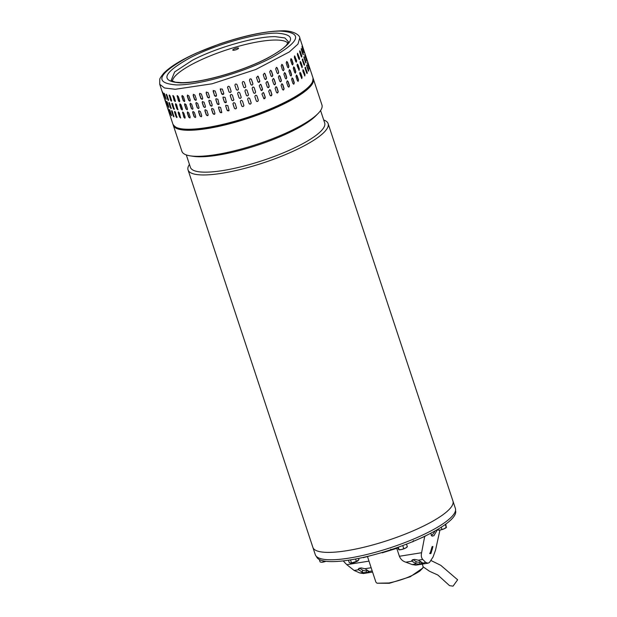 <?xml version="1.0" encoding="UTF-8"?>
<svg xmlns="http://www.w3.org/2000/svg" width="617" height="617" viewBox="0 0 617 617"><rect width="100%" height="100%" fill="white"/><g stroke="black" fill="none" stroke-linecap="round" stroke-linejoin="round"><path stroke-width="0.93" d="M431.206 560.622L440.769 565.326L457.637 579.787L453.032 586.15L449.562 585.656L437.869 575.036L429.663 571.342L423.146 566.869M323.717 119.999A73.762 16.921 161.7 0 1 328.121 123.616L452.947 501.05A73.762 16.921 161.7 0 1 413.182 530.813A73.762 16.921 161.7 0 1 334.761 552.146A73.762 16.921 161.7 0 1 312.881 547.372A73.762 16.921 -18.3 0 0 359.503 548.258A73.762 16.921 -18.3 0 0 434.044 520.463A73.762 16.921 -18.3 0 0 452.947 501.05L455.385 508.431A73.762 16.921 161.7 0 1 415.619 538.194A73.762 16.921 161.7 0 1 337.198 559.526A73.762 16.921 161.7 0 1 315.326 554.752L312.881 547.379M328.121 123.616A73.762 16.921 161.7 0 1 309.217 143.028A73.762 16.921 161.7 0 1 209.934 174.711A73.762 16.921 161.7 0 1 188.054 169.937A73.762 16.921 161.7 0 1 189.442 164.407M186.303 154.921L190.414 167.346A70.716 16.219 -18.3 0 0 211.392 171.927A70.716 16.219 -18.3 0 0 306.564 141.555A70.716 16.219 -18.3 0 0 324.689 122.945L320.578 110.512M318.033 113.551L315.835 115.788A70.716 16.219 161.7 0 1 301.482 126.184A70.716 16.219 161.7 0 1 206.302 156.548A70.716 16.219 161.7 0 1 193.252 156.325L190.159 155.846A73.762 16.921 -18.3 0 0 203.772 156.078A73.762 16.921 -18.3 0 0 303.055 124.395A73.762 16.921 -18.3 0 0 318.033 113.551A73.762 16.921 -18.3 0 0 321.958 104.983L313.343 78.93A73.762 16.921 161.7 0 1 294.44 98.35A73.762 16.921 161.7 0 1 219.899 126.138A73.762 16.921 161.7 0 1 173.277 125.259A73.762 16.921 161.7 0 1 173.153 124.765M173.277 125.259L181.892 151.304A73.762 16.921 -18.3 0 0 190.159 155.846M313.158 78.459A73.762 16.921 161.7 0 1 313.343 78.93M369.791 563.668L375.9 582.139L376.987 583.196L388.949 582.98C401.59 580.304 411.871 576.34 419.784 571.087L422.838 568.026L423.085 566.537L422.283 564.115M422.838 568.026L410.205 576.772L389.35 583.296L376.987 583.196M396.77 548.336L382.239 552.824M316.498 556.542L316.529 556.627A73.207 16.79 -18.3 0 0 350.201 559.928A73.207 16.79 -18.3 0 0 422.66 537.237A73.207 16.79 -18.3 0 0 455.539 510.652L455.516 510.567M424.681 536.512L421.596 552.724C420.987 555.755 421.38 558.007 422.776 559.48L425.699 562.396L427.92 563.213L429.447 562.527L433.034 557.02L435.54 550.117L439.936 530.042M430.951 553.472L430.018 553.696L432.07 546.755L432.941 546.5L430.951 553.472M437.569 529.455L433.898 535.71L431.985 536.142L430.689 533.273M431.175 535.386A7.766 2.892 112.1 0 0 431.993 534.939A7.766 2.892 112.1 0 0 435.054 530.913M429.617 553.302A3.879 1.442 112.1 0 0 429.995 553.087A3.879 1.442 112.1 0 0 432.023 549.94A3.879 1.442 112.1 0 0 432.394 546.554M392.505 549.284L397.078 547.611M394.263 548.999A26.068 5.977 -18.3 0 0 397.664 547.711M396.692 548.097L399.392 556.272C400.672 559.326 402.824 561.293 405.839 562.187L412.171 564.563L415.881 565.141L427.92 563.213M371.257 568.087L367.547 556.719M425.699 562.396L419.676 564.085L416.382 563.892A2.776 1.018 6.5 0 1 415.819 563.606L412.164 561.293A2.776 1.018 6.5 0 1 412.025 561.2L412.889 559.673L414.701 559.38L418.349 560.19A2.776 1.018 6.5 0 1 418.511 560.282L422.159 562.596A2.776 1.018 6.5 0 1 422.522 562.905L422.653 563.244M405.839 562.187L412.025 561.2L411.686 560.537M369.012 561.131L346.808 564.678L343.199 560.899M346.808 564.678L354.143 570.455L359.757 572.946L363.382 573.532L372.568 572.067M358.886 568.373L358.716 569.846A2.776 1.018 6.5 0 1 358.577 569.746L358.238 569.082M354.143 570.455L358.577 569.746L359.441 568.218L361.253 567.925L364.894 568.735L371.079 567.748M372.205 570.956L369.074 571.45A2.776 1.018 6.5 0 0 368.711 571.141L365.063 568.828A2.776 1.018 -173.5 0 0 364.894 568.735M368.21 570.825L368.033 572.345L369.205 571.789M368.033 572.345L359.757 572.946M415.819 563.606L416.051 561.563A2.776 1.018 -173.5 0 0 419.892 562.195L419.676 564.085M421.195 561.987L419.892 562.195M416.051 561.563L413.035 559.65M358.716 569.846L362.372 572.152A2.776 1.018 -173.5 0 0 362.935 572.437M362.372 572.152L362.603 570.108A2.776 1.018 -173.5 0 0 366.444 570.74L367.747 570.532M362.603 570.108L359.588 568.195M407.343 546.67L405.67 548.012A4.435 1.018 -18.3 0 0 406.788 547.24L407.343 546.67L406.503 544.125M397.572 547.433L398.69 549.631M398.266 547.194L399.099 549.708L401.544 549.531A4.435 1.018 -18.3 0 0 405.67 548.012L401.544 549.531A4.435 1.018 -18.3 0 1 399.099 549.786L398.921 549.755M402.739 545.559L403.749 548.621M175.251 89.28L212.063 83.796L255.747 69.505L289.334 51.936L297.957 44.092L299.785 37.93L297.957 44.092L289.334 51.936L255.747 69.505L212.063 83.796L175.251 89.28L164.508 87.992L159.718 84.251L172.937 124.233A73.762 16.921 -18.3 0 0 188.47 129.254A73.762 16.921 -18.3 0 0 287.275 101.057A73.762 16.921 -18.3 0 0 313.004 77.912C313.143 88.046 302.245 93.29 287.113 102.044C269.922 110.79 250.625 117.986 229.231 123.647C201.211 130.033 179.485 134.036 172.937 124.233M282.879 31.135L280.781 31.105C303.387 32.693 300.14 41.655 271.033 58.006C243.815 72.382 198.62 85.293 176.693 84.93C154.08 83.341 157.335 74.372 186.434 58.029C213.659 43.645 258.893 30.734 280.781 31.105M288.417 41.771L284.9 37.961L275.221 36.65C255.986 36.326 216.243 47.671 192.319 60.304L174.65 71.927L171.125 80.542L175.467 82.208L181.645 82.639C202.561 82.84 244.625 70.461 268.356 57.589C277.419 52.746 283.496 48.527 286.596 44.941L288.417 41.755M278.66 72.135L277.851 73.67L277.025 72.983L275.668 68.888L276.493 67.353L277.311 68.04L278.66 72.135L277.11 68.04A1.111 0.887 90 0 0 276.393 67.361M271.017 75.93L269.668 71.827L270.639 70.299L271.434 70.986L272.791 75.089L271.827 76.616L271.017 75.93M264.608 78.837L263.251 74.734L264.392 73.23L265.133 73.909L266.482 78.004L265.349 79.516L264.608 78.837M257.852 81.675L256.495 77.572L257.844 76.122L259.819 80.866L258.477 82.323L257.852 81.675M250.826 84.413L249.476 80.31C249.715 78.729 250.394 78.475 251.512 79.539L252.87 83.634C252.631 85.223 251.952 85.478 250.826 84.413L251.258 84.969M251.08 78.984L251.435 79.485A1.111 1.064 122 0 0 251.042 78.961M243.622 87.02L242.265 82.925C242.52 81.359 243.214 81.112 244.347 82.184L245.705 86.287C245.45 87.853 244.756 88.1 243.622 87.02L243.792 87.344M234.907 85.239A1.111 1.08 167.1 0 0 234.923 85.3L234.938 85.37C235.208 83.819 235.91 83.596 237.051 84.683L238.409 88.786C238.139 90.337 237.437 90.568 236.296 89.473L234.915 85.277M227.565 87.074A1.111 1.072 -169.3 0 0 227.604 87.552L227.588 87.637C227.858 86.11 228.56 85.894 229.701 87.005L231.059 91.108C230.789 92.643 230.087 92.851 228.946 91.74L227.557 87.12M231.059 91.108L231.09 91.624M221.65 93.792L220.346 88.902L222.375 89.126L223.732 93.229L223.67 94.023L221.696 93.699A1.111 1.049 -152.6 0 0 223.693 93.977M214.477 95.612L213.274 90.576L215.163 91.015L216.521 95.118L216.366 96.059L214.554 95.512A1.111 1.018 -141.6 0 0 216.405 96.005M207.513 97.185L206.163 93.082L206.371 92.08L208.13 92.658L209.487 96.761L209.271 97.771L207.628 97.077A1.111 0.979 -134.3 0 0 209.325 97.717M200.841 98.489L199.484 94.386L199.723 93.352L201.366 94.039L202.723 98.142L202.476 99.175L200.98 98.373A1.111 0.925 -129 0 0 202.546 99.113M194.525 99.507L193.167 95.404L193.414 94.37L194.941 95.141L196.299 99.244L196.044 100.286L194.687 99.383A1.111 0.856 -125.1 0 0 196.121 100.216M188.632 100.224L187.275 96.129L187.506 95.103L188.918 95.951L190.275 100.047L190.036 101.08L188.825 100.108A1.111 0.787 -122 0 0 190.129 101.011M183.234 100.648L181.876 96.545L182.077 95.535L183.372 96.453L184.73 100.556L184.522 101.566L183.45 100.525A1.111 0.702 -119.5 0 0 184.63 101.489M303.734 50.016L303.572 49.53M302.376 45.913L302.222 45.427M303.633 51.905L302.276 47.802C301.883 46.29 301.921 46.098 302.384 47.239L303.741 51.334C304.15 52.846 304.112 53.039 303.633 51.905C304.112 53.039 304.15 52.846 303.741 51.334L303.471 51.419M302.276 47.802C301.883 46.29 301.921 46.098 302.384 47.239L302.129 47.316M302.77 54.018L301.412 49.923C301.088 48.388 301.204 48.172 301.736 49.291L303.094 53.394C303.433 54.921 303.325 55.129 302.77 54.018C303.325 55.129 303.433 54.921 303.094 53.394L301.204 48.836M301.412 49.923C301.088 48.388 301.204 48.172 301.736 49.291L301.435 49.375M301.142 56.34L299.785 52.237C299.538 50.687 299.723 50.455 300.332 51.558L301.69 55.653C301.952 57.204 301.775 57.435 301.142 56.34L301.69 57.072M299.8 50.818L300.332 51.558L299.677 50.964M298.782 58.839L297.425 54.736L297.571 53.286L299.53 58.106L299.399 59.556L298.782 58.839M295.705 61.484L294.348 57.389L294.633 55.908L296.654 60.713L296.384 62.186L295.705 61.484M291.941 64.253L290.584 60.157L291 58.654L291.733 59.348L293.09 63.451L292.682 64.947L291.941 64.253M287.545 67.114L286.188 63.019L286.735 61.499L287.514 62.186L288.872 66.289L288.332 67.801L287.545 67.114M282.555 70.037L281.198 65.934L281.884 64.407L282.686 65.094L284.044 69.197L283.365 70.724L282.555 70.037M280.018 76.238L281.375 80.341L280.558 81.868L279.732 81.182L278.383 77.086L279.2 75.552L279.825 76.238A1.111 0.887 90 0 0 279.108 75.559M274.149 79.184L275.498 83.287L274.534 84.814L273.732 84.128L272.375 80.025L273.346 78.498L273.979 79.177A1.111 0.949 94.4 0 0 273.262 78.498M267.84 82.107L269.197 86.21L268.063 87.714L267.315 87.036L265.958 82.933L267.107 81.429L267.701 82.084A1.111 0.995 100.4 0 0 267.03 81.421M261.176 84.969L262.534 89.064L261.192 90.522L259.209 85.771L260.551 84.321L261.068 84.93A1.111 1.033 109 0 0 260.497 84.305M253.934 93.144A1.111 1.064 122 0 0 255.5 91.786L254.227 87.737L255.577 91.84C255.338 93.422 254.659 93.676 253.541 92.612L252.183 88.509C252.43 86.935 253.109 86.673 254.227 87.737L253.795 87.182M253.973 93.167L253.541 92.612M246.484 95.512A1.111 1.08 141.7 0 0 248.366 94.424L247.008 90.329L248.42 94.486C248.157 96.059 247.463 96.298 246.33 95.219L244.972 91.123C245.234 89.558 245.928 89.311 247.062 90.391L246.885 90.067M241.116 96.985C240.854 98.543 240.152 98.766 239.01 97.671L237.653 93.576C237.923 92.026 238.625 91.794 239.766 92.889L241.147 97.077A1.111 1.08 167.1 0 1 238.995 97.602L237.63 93.475M233.766 99.306C233.504 100.841 232.802 101.049 231.66 99.939L230.303 95.836C230.565 94.308 231.267 94.1 232.416 95.211L233.804 99.831M230.28 95.28A1.111 1.072 -169.3 0 0 230.318 95.751L230.264 95.319M225.089 97.324L226.385 102.221L224.357 101.99L222.999 97.895L223.061 97.1L225.089 97.324M217.87 99.214L219.074 104.258L217.192 103.818L215.834 99.715L215.981 98.782L217.87 99.214M210.844 100.864L212.202 104.959L211.986 105.97L210.227 105.384L208.87 101.288L209.078 100.286L210.844 100.864M204.08 102.245L205.438 106.34L205.191 107.381L203.548 106.687L202.199 102.584L202.438 101.558L204.08 102.245M197.648 103.34L199.006 107.443L198.751 108.484L197.232 107.705L195.874 103.602L196.121 102.569L197.648 103.34M191.632 104.15L192.99 108.253L192.751 109.278L191.347 108.422L189.99 104.327L190.221 103.301L191.632 104.15M186.087 104.659L187.445 108.754L187.236 109.772L185.948 108.847L184.591 104.743L184.784 103.741L186.087 104.659M304.929 53.633L305.083 54.111M306.279 57.728L306.441 58.214M304.844 55.515L306.448 59.541C306.865 61.044 306.826 61.237 306.348 60.104L304.991 56.008C304.597 54.489 304.628 54.304 305.099 55.437C304.628 54.304 304.597 54.489 304.991 56.008M306.186 59.618L306.448 59.541C306.865 61.044 306.826 61.237 306.348 60.104M305.716 62.764L304.142 57.574L305.808 61.592C306.14 63.119 306.032 63.335 305.477 62.224L304.127 58.121C303.803 56.587 303.911 56.378 304.451 57.489C303.911 56.378 303.803 56.587 304.127 58.121M305.5 61.677L305.808 61.592C306.14 63.119 306.032 63.335 305.477 62.224M304.22 65.201L302.746 59.826L304.397 63.852C304.667 65.402 304.482 65.633 303.857 64.538L302.5 60.443C302.253 58.885 302.43 58.661 303.04 59.756L302.515 59.016M304.397 65.271L303.857 64.538M300.888 62.201L302.245 66.304L302.106 67.754L300.14 62.942L300.286 61.484L300.602 62.263A1.111 0.463 77.9 0 0 300.155 61.577M298.011 64.816L299.368 68.911L299.098 70.392L297.055 65.587L297.34 64.106L297.741 64.862A1.111 0.563 79.6 0 0 297.209 64.168M294.448 67.546L295.805 71.649L295.396 73.153L294.656 72.459L293.299 68.356L293.715 66.852L294.186 67.585A1.111 0.656 81.6 0 0 293.584 66.898M290.221 70.384L291.579 74.487L291.039 76.007L290.252 75.32L288.903 71.217L289.45 69.698L289.982 70.415A1.111 0.74 83.9 0 0 289.327 69.729M285.401 73.292L286.758 77.395L286.08 78.922L285.262 78.236L283.905 74.14L284.591 72.605L285.177 73.307A1.111 0.818 86.6 0 0 284.483 72.629M282.733 84.436L284.09 88.54L283.272 90.074L282.447 89.388L281.09 85.285L281.915 83.75L282.54 84.436A1.111 0.887 90 0 0 281.815 83.758M276.856 87.383L278.213 91.486L277.249 93.013L276.447 92.326L275.089 88.231L276.061 86.704L276.686 87.375A1.111 0.949 94.4 0 0 275.976 86.696M270.555 90.306L271.912 94.409L270.77 95.913L270.03 95.234L268.673 91.139L269.814 89.627L270.416 90.283A1.111 0.995 100.4 0 0 269.745 89.619M263.891 93.167L265.248 97.27L263.899 98.72L261.917 93.977L263.266 92.519L263.775 93.128A1.111 1.033 109 0 0 263.212 92.504M256.649 101.342A1.111 1.064 122 0 0 258.214 99.985L256.934 95.936L258.292 100.039C258.053 101.62 257.374 101.882 256.256 100.81L254.898 96.715C255.137 95.134 255.824 94.879 256.934 95.936L256.502 95.388M256.687 101.365L256.256 100.81M249.191 103.718A1.111 1.08 141.7 0 0 251.08 102.623L249.723 98.527L251.127 102.684C250.872 104.258 250.178 104.504 249.044 103.425L247.687 99.322C247.941 97.756 248.643 97.509 249.769 98.589L249.6 98.265M243.831 105.183C243.568 106.741 242.867 106.965 241.725 105.869L240.368 101.774C240.63 100.224 241.332 99.993 242.473 101.088L243.854 105.283M236.481 107.505C236.218 109.039 235.509 109.255 234.367 108.137L233.018 104.042C233.28 102.507 233.982 102.299 235.123 103.409L236.519 108.029M232.987 103.479A1.111 1.072 -169.3 0 0 233.033 103.957L232.979 103.517M227.804 105.522L229.1 110.42L227.071 110.196L225.714 106.093L225.776 105.299L227.804 105.522M220.585 107.42L221.788 112.456L219.899 112.016L218.541 107.913L218.696 106.98L220.585 107.42M213.559 109.062L214.917 113.166L214.701 114.168L212.942 113.59L211.585 109.487L211.793 108.484L213.559 109.062M206.788 110.443L208.145 114.546L207.898 115.58L206.263 114.885L204.906 110.79L205.145 109.757L206.788 110.443M200.363 111.546L201.72 115.641L201.466 116.682L199.947 115.903L198.589 111.808L198.836 110.767L200.363 111.546M194.347 112.348L195.697 116.451L195.458 117.485L194.054 116.628L192.697 112.525L192.928 111.5L194.347 112.348M188.802 112.857L190.152 116.96L189.951 117.97L188.655 117.045L187.306 112.942L187.499 111.939L188.802 112.857M307.644 61.831L307.798 62.317M308.994 65.934L309.156 66.412M307.559 63.713L309.163 67.739C309.572 69.251 309.541 69.436 309.055 68.302L307.698 64.207C307.305 62.687 307.343 62.502 307.806 63.636C307.343 62.502 307.305 62.687 307.698 64.207M308.893 67.816L309.163 67.739C309.572 69.251 309.541 69.436 309.055 68.302M308.423 70.963L306.857 65.772L308.515 69.79C308.855 71.325 308.747 71.533 308.192 70.423L306.834 66.32C306.518 64.785 306.626 64.577 307.166 65.695C306.626 64.577 306.518 64.785 306.834 66.32M308.215 69.875L308.515 69.79C308.855 71.325 308.747 71.533 308.192 70.423M306.927 73.4L305.454 68.032L307.112 72.058C307.374 73.608 307.197 73.832 306.572 72.744L305.214 68.641C304.968 67.091 305.145 66.86 305.754 67.955L305.23 67.222M307.112 73.477L306.572 72.744M303.603 70.407L304.96 74.503L304.821 75.953L302.847 71.14L303.001 69.682L303.309 70.469A1.111 0.463 77.9 0 0 302.862 69.775M300.726 73.014L302.083 77.11L301.813 78.59L299.769 73.785L300.055 72.305L300.448 73.061A1.111 0.563 79.6 0 0 299.924 72.366M297.155 75.752L298.512 79.848L298.111 81.351L297.363 80.657L296.013 76.554L296.43 75.058L296.9 75.791A1.111 0.656 81.6 0 0 296.299 75.097M292.936 78.59L294.294 82.686L293.754 84.205L292.967 83.519L291.61 79.416L292.165 77.896L292.697 78.614A1.111 0.74 83.9 0 0 292.042 77.927M288.108 81.498L289.466 85.593L288.795 87.12L287.977 86.434L286.62 82.339L287.306 80.812L287.892 81.506A1.111 0.818 86.6 0 0 287.19 80.827M177.357 95.635L178.367 96.653L179.717 100.756L179.385 101.782L178.39 100.756L177.179 95.674M179.894 103.872L181.074 104.859L182.431 108.954L182.1 109.988L181.097 108.954L179.748 104.859L180.064 103.833A1.111 0.617 -117.3 0 0 179.987 104.736L181.336 108.831A1.111 0.617 -117.3 0 0 182.377 109.857M182.779 112.032L183.789 113.058L185.146 117.153L184.815 118.186L183.812 117.153L182.609 112.07M286.944 102.083C262.194 115.865 208.955 131.059 189.627 129.855M287.884 43.19A61.006 13.99 -18.3 0 0 251.304 43.144A61.006 13.99 -18.3 0 0 193.861 63.358A61.006 13.99 -18.3 0 0 172.413 81.382M237.907 47.949A3.054 0.702 -18.3 0 0 234.576 48.766A3.054 0.702 -18.3 0 0 232.756 50.077A3.054 0.702 -18.3 0 0 233.396 50.285A3.054 0.702 -18.3 0 0 236.727 49.468A3.054 0.702 -18.3 0 0 238.548 48.157A3.054 0.702 -18.3 0 0 237.907 47.949M168.441 109.494L169.798 113.597C170.115 114.785 170.007 114.639 169.467 113.173L168.109 109.078C167.778 107.898 167.886 108.037 168.441 109.494C167.886 108.037 167.778 107.898 168.109 109.078L168.271 109.016M169.798 113.597C170.115 114.785 170.007 114.639 169.467 113.173L169.636 113.112M170.091 110.798L171.449 114.901C171.696 116.112 171.511 115.996 170.901 114.554L169.544 110.451C169.282 109.248 169.467 109.363 170.091 110.798C169.467 109.363 169.282 109.248 169.544 110.451L171.565 115.302M171.449 114.901C171.696 116.112 171.511 115.996 170.901 114.554L171.194 114.438M173.84 115.911C174.017 117.153 173.763 117.06 173.076 115.649L171.719 111.554C171.526 110.32 171.781 110.404 172.482 111.808L173.871 116.814M171.881 110.744L171.719 111.554L171.673 110.659M176.94 116.628C177.048 117.901 176.732 117.839 175.976 116.459L174.626 112.356C174.495 111.091 174.819 111.153 175.583 112.533L176.902 117.562M174.819 111.438A1.111 0.416 -113.8 0 0 174.896 112.232L174.65 111.43M179.37 112.95L180.619 118.009L179.57 116.96L178.213 112.857L178.305 111.908L179.37 112.95M165.734 101.296L167.084 105.399C167.408 106.579 167.292 106.44 166.752 104.975L165.395 100.872C165.063 99.699 165.171 99.838 165.734 101.296C165.171 99.838 165.063 99.699 165.395 100.872L165.557 100.818M167.084 105.399C167.408 106.579 167.292 106.44 166.752 104.975L166.929 104.913M167.384 102.599L168.734 106.695C168.981 107.906 168.796 107.79 168.186 106.355L166.829 102.252C166.567 101.049 166.752 101.165 167.384 102.599C166.752 101.165 166.567 101.049 166.829 102.252L168.85 107.096M168.734 106.695C168.981 107.906 168.796 107.79 168.186 106.355L168.487 106.24M171.125 107.713C171.302 108.947 171.048 108.862 170.369 107.451L169.012 103.347C168.819 102.114 169.073 102.206 169.768 103.61L171.156 108.607M169.166 102.538L169.012 103.347L168.965 102.453M174.225 108.43C174.341 109.695 174.017 109.641 173.269 108.253L171.912 104.157C171.788 102.892 172.104 102.954 172.876 104.327L174.187 109.363M172.112 103.24A1.111 0.416 -113.8 0 0 172.189 104.034L171.935 103.232M176.655 104.743L177.904 109.811L176.855 108.762L175.506 104.659L175.598 103.702L176.655 104.743M164.215 96.715L162.687 92.673C162.348 91.493 162.464 91.64 163.019 93.098L164.377 97.201C164.693 98.381 164.585 98.242 164.045 96.776C164.585 98.242 164.693 98.381 164.377 97.201M162.849 92.619L162.687 92.673C162.348 91.493 162.464 91.64 163.019 93.098M164.307 93.553L165.772 98.041L164.122 94.054C163.852 92.843 164.037 92.959 164.67 94.393L166.027 98.496C166.274 99.707 166.089 99.592 165.472 98.149C166.089 99.592 166.274 99.707 166.027 98.496M164.415 93.938L164.122 94.054C163.852 92.843 164.037 92.959 164.67 94.393M166.459 94.339L166.297 95.149C166.104 93.915 166.359 94.008 167.06 95.411L168.418 99.514C168.588 100.748 168.333 100.664 167.654 99.252L166.251 94.254M168.418 99.514L168.449 100.409M169.397 95.041A1.111 0.416 -113.8 0 0 169.474 95.836L169.197 95.951C169.073 94.694 169.397 94.756 170.161 96.129L171.518 100.232C171.626 101.496 171.302 101.443 170.554 100.054L169.228 95.033M171.518 100.232L171.48 101.157M174.148 100.556L172.883 95.504L173.94 96.545L175.297 100.648L175.197 101.604L174.403 100.432A1.111 0.517 -115.5 0 0 175.305 101.504M288.679 87.12A1.111 0.818 86.6 0 0 289.25 85.609L287.892 81.506M293.63 84.205A1.111 0.74 83.9 0 0 294.054 82.717L292.697 78.614M297.972 81.344A1.111 0.656 81.6 0 0 298.258 79.886L296.9 75.791M301.659 78.583A1.111 0.563 79.6 0 0 301.806 77.164L300.448 73.061M304.659 75.93A1.111 0.463 77.9 0 0 304.667 74.564L303.309 70.469M305.454 68.032L305.099 67.369M306.857 65.772L306.626 65.24M169.729 109.949L169.837 110.343M172.012 111.43L173.963 116.605M174.896 112.232L176.254 116.335A1.111 0.416 -113.8 0 0 177.01 117.431M178.46 111.885A1.111 0.517 -115.5 0 0 178.475 112.734L179.832 116.837A1.111 0.517 -115.5 0 0 180.735 117.901M182.74 112.039A1.111 0.617 -117.3 0 0 182.694 112.934L184.051 117.029A1.111 0.617 -117.3 0 0 185.092 118.055M187.622 111.893A1.111 0.702 -119.5 0 0 187.522 112.818L188.879 116.921A1.111 0.702 -119.5 0 0 190.051 117.893M193.036 111.446A1.111 0.787 -122 0 0 192.897 112.402L194.247 116.505A1.111 0.787 -122 0 0 195.558 117.407M198.929 110.713A1.111 0.856 -125.1 0 0 198.759 111.685L200.116 115.788A1.111 0.856 -125.1 0 0 201.551 116.613M205.222 109.703A1.111 0.925 -129 0 0 205.045 110.674L206.402 114.777A1.111 0.925 -129 0 0 207.968 115.518M211.855 108.43A1.111 0.979 -134.3 0 0 211.693 109.379L213.05 113.482A1.111 0.979 -134.3 0 0 214.755 114.114M218.734 106.934A1.111 1.018 -141.6 0 0 218.626 107.813L219.984 111.916A1.111 1.018 -141.6 0 0 221.827 112.402M225.799 105.252A1.111 1.049 -152.6 0 0 225.76 106.001L227.118 110.104A1.111 1.049 -152.6 0 0 229.123 110.374M233.033 103.957L234.383 108.052A1.111 1.072 -169.3 0 0 236.519 107.99M240.352 101.697L241.702 105.8A1.111 1.08 167.1 0 0 243.846 105.245M256.857 95.89A1.111 1.064 122 0 0 256.464 95.365M263.845 98.697A1.111 1.033 109 0 0 265.133 97.231L263.775 93.128M270.701 95.897A1.111 0.995 100.4 0 0 271.765 94.378L270.416 90.283M277.164 93.005A1.111 0.949 94.4 0 0 278.043 91.47L276.686 87.375M283.172 90.067A1.111 0.887 90 0 0 283.889 88.54L282.54 84.436M285.964 78.922A1.111 0.818 86.6 0 0 286.535 77.41L285.177 73.307M290.916 75.999A1.111 0.74 83.9 0 0 291.34 74.51L289.982 70.415M295.258 73.145A1.111 0.656 81.6 0 0 295.543 71.688L294.186 67.585M298.952 70.377A1.111 0.563 79.6 0 0 299.091 68.965L297.741 64.862M301.944 67.723A1.111 0.463 77.9 0 0 301.96 66.366L300.602 62.263M302.746 59.826L302.392 59.17M304.142 57.574L303.919 57.034M167.014 101.751L167.13 102.137M169.297 103.232L171.248 108.407M172.189 104.034L173.539 108.137A1.111 0.416 -113.8 0 0 174.303 109.224M175.745 103.679A1.111 0.517 -115.5 0 0 175.76 104.535L177.118 108.638A1.111 0.517 -115.5 0 0 178.02 109.703M184.907 103.695A1.111 0.702 -119.5 0 0 184.807 104.62L186.164 108.723A1.111 0.702 -119.5 0 0 187.337 109.687M190.321 103.247A1.111 0.787 -122 0 0 190.183 104.204L191.54 108.307A1.111 0.787 -122 0 0 192.843 109.209M196.214 102.515A1.111 0.856 -125.1 0 0 196.044 103.486L197.401 107.589A1.111 0.856 -125.1 0 0 198.836 108.415M202.507 101.504A1.111 0.925 -129 0 0 202.337 102.476L203.695 106.571A1.111 0.925 -129 0 0 205.253 107.319M209.14 100.232A1.111 0.979 -134.3 0 0 208.978 101.18L210.335 105.276A1.111 0.979 -134.3 0 0 212.04 105.916M216.027 98.728A1.111 1.018 -141.6 0 0 215.911 99.615L217.269 103.718A1.111 1.018 -141.6 0 0 219.112 104.204M223.084 97.054A1.111 1.049 -152.6 0 0 223.053 97.802L224.403 101.898A1.111 1.049 -152.6 0 0 226.408 102.175M230.318 95.751L231.676 99.854A1.111 1.072 -169.3 0 0 233.812 99.784M254.142 87.691A1.111 1.064 122 0 0 253.757 87.159M261.13 90.498A1.111 1.033 109 0 0 262.426 89.033L261.068 84.93M267.986 87.699A1.111 0.995 100.4 0 0 269.058 86.179L267.701 82.084M274.449 84.799A1.111 0.949 94.4 0 0 275.336 83.272L273.979 79.177M280.457 81.86A1.111 0.887 90 0 0 281.182 80.341L279.825 76.238M283.257 70.716A1.111 0.818 86.6 0 0 283.828 69.204L282.47 65.109A1.111 0.818 86.6 0 0 281.768 64.423M288.208 67.801A1.111 0.74 83.9 0 0 288.625 66.312L287.275 62.209A1.111 0.74 83.9 0 0 286.62 61.53M292.551 64.947A1.111 0.656 81.6 0 0 292.828 63.489L291.471 59.386A1.111 0.656 81.6 0 0 290.877 58.7M296.237 62.178A1.111 0.563 79.6 0 0 296.384 60.759L295.026 56.664A1.111 0.563 79.6 0 0 294.494 55.97M299.237 59.525A1.111 0.463 77.9 0 0 299.245 58.168L297.888 54.065A1.111 0.463 77.9 0 0 297.44 53.378M301.505 57.003L300.032 51.627M303.001 54.566L302.793 53.471M165.772 98.041L166.135 98.897M166.582 95.033L168.541 100.209M169.474 95.836L170.832 99.931A1.111 0.416 -113.8 0 0 171.588 101.026M173.038 95.481A1.111 0.517 -115.5 0 0 173.045 96.337L174.403 100.432M177.318 95.635A1.111 0.617 -117.3 0 0 177.272 96.53L178.629 100.633A1.111 0.617 -117.3 0 0 179.67 101.658M182.192 95.488A1.111 0.702 -119.5 0 0 182.1 96.422L183.45 100.525M187.614 95.049A1.111 0.787 -122 0 0 187.468 96.005L188.825 100.108M193.499 94.316A1.111 0.856 -125.1 0 0 193.337 95.288L194.687 99.383M199.8 93.298A1.111 0.925 -129 0 0 199.623 94.27L200.98 98.373M206.425 92.026A1.111 0.979 -134.3 0 0 206.271 92.982L207.628 97.077M213.312 90.529A1.111 1.018 -141.6 0 0 213.197 91.416L214.554 95.512M220.377 88.856A1.111 1.049 -152.6 0 0 220.338 89.604L221.696 93.699M227.604 87.552L228.961 91.655A1.111 1.072 -169.3 0 0 231.097 91.586M234.923 85.3L236.28 89.396A1.111 1.08 167.1 0 0 238.424 88.84M243.769 87.313A1.111 1.08 141.7 0 0 245.659 86.226L244.301 82.123M251.219 84.938A1.111 1.064 122 0 0 252.785 83.588L251.435 79.485M258.423 82.3A1.111 1.033 109 0 0 259.711 80.827L258.353 76.732A1.111 1.033 109 0 0 257.783 76.107M265.279 79.493A1.111 0.995 100.4 0 0 266.343 77.981L264.986 73.878A1.111 0.995 100.4 0 0 264.323 73.222M271.735 76.601A1.111 0.949 94.4 0 0 272.621 75.073L271.264 70.97A1.111 0.949 94.4 0 0 270.547 70.299M277.75 73.662A1.111 0.887 90 0 0 278.468 72.135M445.273 524.481L446.253 527.442L445.782 524.111M437.623 529.425L437.808 529.98L439.99 530.034A4.435 1.018 -18.3 0 0 444.209 528.769L439.99 530.034A4.435 1.018 -18.3 0 1 438.54 530.096L437.808 529.98M441.217 527.219L441.926 529.363M446.477 527.157L444.209 528.769A4.435 1.018 -18.3 0 0 446.23 527.55A4.435 1.018 -18.3 0 0 446.338 527.427M323.401 561.832L321.873 562.257A4.435 1.018 -18.3 0 0 325.899 561.316L323.401 561.832L323.069 560.822M319.298 559.526L320.1 561.948L321.264 562.226A4.435 1.018 -18.3 0 0 321.873 562.257M358.593 558.4L358.986 559.596L356.371 561.455L355.562 558.994M358.215 560.552L357.806 560.892A4.435 1.018 -18.3 0 0 358.215 560.552A4.435 1.018 -18.3 0 0 358.253 560.506M348.474 560.197L349.245 562.527L350.495 563.09A4.435 1.018 -18.3 0 0 350.518 563.09L351.497 562.92L350.495 559.881M356.371 561.455L351.497 562.92M350.518 563.09L350.518 563.09A4.435 1.018 -18.3 0 0 354.058 562.55A4.435 1.018 -18.3 0 0 357.806 560.892M362.611 557.552L361.801 557.722M390.792 549.115L391.093 549.955M425.784 535.741L426.293 535.494M412.704 541.849L413.436 540.631M399.392 556.272L421.596 552.724M416.382 563.892L412.171 564.563M418.349 560.19L422.776 559.48M421.488 563.791L421.658 562.28M412.333 559.827L412.164 561.293M366.444 570.74L366.228 572.63M180.634 82.894C200.864 83.233 242.666 71.302 267.832 58.006C294.741 42.897 297.741 34.606 276.84 33.141C256.603 32.801 214.816 44.733 189.635 58.029C162.734 73.138 159.734 81.429 180.634 82.894M312.881 547.372L188.054 169.937M392.613 549.145L391.116 550.056L363.243 557.691M425.314 536.196L411.454 542.142M313.004 77.912L299.785 37.93C299.777 34.56 291.671 30.248 281.799 30.85C265.025 31.189 244.209 35.593 219.351 44.046L197.147 52.777C181.005 59.965 169.76 66.906 163.412 73.585C160.759 77.025 159.541 78.991 159.757 79.477L159.718 84.251"/></g></svg>
